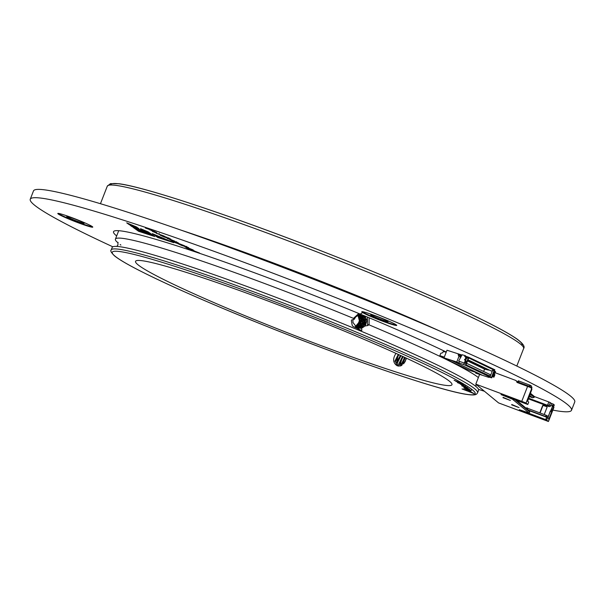 <?xml version="1.0" encoding="UTF-8"?>
<svg xmlns="http://www.w3.org/2000/svg" width="605" height="605" viewBox="0 0 605 605"><rect width="100%" height="100%" fill="white"/><g stroke="black" fill="none" stroke-linecap="round" stroke-linejoin="round"><path stroke-width="0.91" d="M367.59 300.798A225.673 15.087 -158.7 0 0 254.448 256.686M488.999 377.096L491.699 377.845L465.434 365.254L468.255 358.024L465.464 357.124M461.388 355.8L461.396 355.339L458.469 353.933L458.144 354.764L458.93 356.421L456.76 361.987L444.002 357.865L451.58 360.482L481.557 374.858L476.12 373.27L488.885 377.391M475.583 373.013L475.833 372.377M467.975 359.839L491.237 370.994L467.839 360.194M465.797 365.428L468.716 357.948L494.247 370.192L491.237 370.994M461.267 356.103L460.269 355.785L460.889 357.079M465.714 356.269L468.58 357.192L468.255 358.024L466.727 357.903M458.144 354.764L460.269 355.785M458.469 353.933L446.982 350.219L444.002 357.865M450.067 351.218L461.713 354.976M468.58 357.192L494.837 369.784L491.699 377.845M446.165 352.299L443.314 351.376L442.799 352.707L440.78 353.275L439.843 355.679L444.289 357.116M444.108 357.57L439.948 356.224L469.072 370.192L477.542 372.93M439.948 356.224L439.843 355.679M492.553 370.381L490.269 376.234L490.005 374.525L466.621 363.31M483.645 371.47L484.567 369.118L488.492 370.101M467.574 360.867L485.202 369.322M467.544 360.951L484.567 369.118M466.024 364.845L490.269 376.234M458.93 356.421L460.798 357.313M465.661 359.468L465.298 360.406M464.262 363.053L463.68 364.558L465.434 365.254M494.247 370.192L491.336 377.671M490.421 376.544L490.163 377.21M458.605 361.094L465.147 363.34L458.605 361.094L462.144 354.734L465.57 355.8L465.487 357.237M456.76 361.987L458.892 363.008L459.475 361.503M463.68 364.558L458.892 363.008M475.689 372.96L475.901 372.4M464.345 362.955L465.321 360.459L466.122 360.845L465.147 363.34M465.321 360.459L464.527 359.733L465.305 360.459M464.527 359.733L464.685 359.325L465.487 359.703L465.328 360.119M464.685 359.325L466.13 359.446L466.78 357.782L465.971 357.396L465.328 359.06M465.487 359.703L466.13 359.446M465.729 356.322L464.927 355.937L464.7 356.519L465.971 357.396M464.927 355.937L464.769 355.422M493.529 373.156L494.928 373.262L495.578 371.599L494.338 371.069M494.293 373.519L494.111 374.276M493.287 373.769L494.92 374.661L493.952 377.149L492.228 376.469M492.19 376.582L493.952 377.149M494.928 373.262L494.126 372.877L494.777 371.213M493.604 372.945L494.126 372.877M494.119 374.276L493.151 376.771M176.214 242.522L171.616 240.881L177.121 243.036L174.021 242.038L175.783 242.877L183.784 245.464L176.214 242.522M172.811 240.616L169.869 239.724L172.16 240.888L178.452 242.983L172.811 240.616M185.047 247.006L192.708 249.744L185.168 246.704M182.922 245.29L177.847 243.649L181.712 245.456L188.647 247.664L182.922 245.29M164.862 236.389L163.229 235.867L164.862 236.389M156.219 233.25L163.721 235.897L156.241 233.19M167.222 238.453L174.89 241.198L167.335 238.151M165.097 236.737L160.015 235.095L163.894 236.91L170.814 239.111L165.097 236.737M186.332 247.785L188.049 248.602L186.332 247.785M193.32 250.039L186.726 247.906L193.32 250.039M192.004 250.099L187.406 248.458L192.919 250.614L189.819 249.615L191.566 250.447L199.567 253.034L192.004 250.099M145.381 228.017L153.224 230.807L145.502 227.707M157.02 233.122L152.483 231.45L157.02 233.122M151.189 230.475L156.559 232.433L151.189 230.475M58.057 213.852A18.77 1.255 -158.7 0 0 76.578 222.148A18.77 1.255 -158.7 0 0 92.769 227.117A18.77 1.255 -158.7 0 0 75.738 219.131A18.77 1.255 -158.7 0 0 57.793 213.482A18.77 1.255 -158.7 0 0 58.057 213.852M362.032 312.127A18.77 1.255 -158.7 0 0 380.553 320.423A18.77 1.255 -158.7 0 0 396.744 325.399A18.77 1.255 -158.7 0 0 379.713 317.413A18.77 1.255 -158.7 0 0 361.767 311.764A18.77 1.255 -158.7 0 0 362.032 312.127M552.872 410.107A290.476 19.421 -158.7 0 0 571.513 410.258A290.476 19.421 -158.7 0 0 307.937 286.649A290.476 19.421 -158.7 0 0 30.25 199.234A290.476 19.421 -158.7 0 0 34.266 204.944A290.476 19.421 -158.7 0 0 112.855 246.81M478.502 389.363A290.476 19.421 -158.7 0 0 484.439 391.261M446.271 352.034A201.094 13.446 -158.7 0 0 240.427 267.644A201.094 13.446 -158.7 0 0 113.521 231.7A201.094 13.446 -158.7 0 0 116.304 235.655A201.094 13.446 -158.7 0 0 116.659 235.95M129.19 224.599L126.717 222.844L136.488 226.958L138.961 228.72L129.19 224.599L128.547 223.616M153.526 235.723L136.064 228.335L149.246 232.592L153.526 235.723M138.167 228.675L132.215 226.754L130.234 225.34L138.167 228.675M142.568 230.097L140.519 228.66L148.452 232.002L142.568 230.097L142.409 229.454M157.776 237.5L152.294 233.621L173.809 242.681L157.776 237.5L157.943 237.084L154.146 234.4M133.229 227.457L154.744 236.517L138.628 231.307L133.229 227.457M571.513 410.258L574.75 401.954A290.476 19.421 -158.7 0 0 311.174 278.345A290.476 19.421 -158.7 0 0 33.487 190.923L30.25 199.234M362.13 311.658A18.77 1.255 -158.7 0 0 362.191 311.719A18.77 1.255 -158.7 0 0 379.154 319.41A18.77 1.255 -158.7 0 0 396.547 325.082M370.804 314.94A9.385 0.628 -158.7 0 0 380.069 319.085A9.385 0.628 -158.7 0 0 388.16 321.573A9.385 0.628 -158.7 0 0 379.645 317.58A9.385 0.628 -158.7 0 0 370.676 314.751A9.385 0.628 -158.7 0 0 370.804 314.94M58.156 213.384A18.77 1.255 -158.7 0 0 58.216 213.436A18.77 1.255 -158.7 0 0 75.179 221.127A18.77 1.255 -158.7 0 0 92.573 226.799M66.83 216.658A9.385 0.628 -158.7 0 0 76.094 220.81A9.385 0.628 -158.7 0 0 84.186 223.298A9.385 0.628 -158.7 0 0 75.67 219.297A9.385 0.628 -158.7 0 0 66.701 216.477A9.385 0.628 -158.7 0 0 66.83 216.658M137.29 227.533L129.349 224.183M154.978 232.388L155.961 232.781L154.335 232.191L155.054 232.184M151.953 234.574L140.904 229.892M192.987 250.44L194.455 250.916M133.372 226.656L132.374 226.338L132.215 226.754M143.65 229.976L142.727 229.681M169.022 240.669L157.943 237.084M149.957 234.506L138.795 230.891L138.628 231.307M138.795 230.891L135.051 228.221M166.814 237.311L163.894 236.91M162.995 236.056L166.738 237.281M163.94 236.706L162.987 236.351M180.57 244.526L180.426 244.904M180.819 244.609L184.533 246.144L180.819 244.904M171.828 240.298L176.403 242.106L171.828 240.593M177.189 242.862L178.656 243.339M460.586 383.071L455.875 381.362L460.76 383.207M468.988 391.148L471.023 391.934L468.988 391.148M467.468 390.55L465.404 389.749L467.468 390.55M466.992 390.127L469.518 391.11L466.992 390.127M454.287 380.318L459.664 382.541L454.105 380.295M465.464 386.156L460.133 383.993L465.532 386.224M460.617 384.281L461.207 384.47M461.781 385.839L469.064 388.924L461.781 385.839M469.722 389.491L464.564 387.351L469.745 389.529M464.791 387.563L465.321 387.707M137.887 264.68A169.816 11.351 -158.7 0 0 305.48 339.723A169.816 11.351 -158.7 0 0 451.965 384.712A169.816 11.351 -158.7 0 0 297.879 312.445A169.816 11.351 -158.7 0 0 135.543 261.337A169.816 11.351 -158.7 0 0 137.887 264.68M464.027 388.123L470.962 391.117L464.027 388.123M468.656 391.518L471.499 392.199L474.207 393.681L468.656 391.518M464.897 389.628L467.605 391.11L462.031 388.947L464.897 389.628M468.089 391.216L465.979 390.043L470.539 391.813L467.181 390.512M464.201 388.039L463.717 387.896M464.761 388.289L464.307 388.077M465.873 388.682L470.645 390.573L465.873 388.682M465.358 388.191L470.433 390.308L465.366 388.153M467.816 387.865L462.931 386.05L467.877 387.941M461.759 385.082L467.015 387.291L461.683 385.09M457.607 382.284L462.311 384.107L457.463 382.284M463.347 384.772L457.516 382.685L463.43 384.848M461.986 384.311L462.628 384.447M463.657 385.105L463.279 385.014M111.207 249.941L112.175 247.445A196.625 13.144 -158.7 0 1 356.353 329.218L359.793 330.655A196.625 13.144 -158.7 0 1 478.57 390.293L477.595 392.789C476.483 394.18 476.74 395.988 465.374 394.203C438.708 390.028 352.571 360.648 269.838 327.607C214.034 305.306 170.648 286.324 139.672 270.669C127.171 264.287 118.754 259.333 114.428 255.802C111.207 252.595 110.133 250.644 111.207 249.941A196.625 13.144 21.3 0 1 299.18 309.117A196.625 13.144 21.3 0 1 477.595 392.789M118.149 242.658L116.871 241.879A196.625 13.144 -158.7 0 1 115.419 239.134A196.625 13.144 -158.7 0 1 353.403 318.351L354.288 319.296L351.596 319.984L351.369 320.718L352.201 325.309L352.866 326.322L361.261 330.428M478.381 377.55A196.625 13.144 -158.7 0 0 369.095 324.877L367.53 324.53L368.09 325.498L365.193 325.944L361.571 328.281L361.873 330.33M120.138 244.533A196.625 13.144 -158.7 0 0 120.894 245.07M355.672 327.116L361.215 320.552M406.378 358.152L404.979 361.782L397.235 365.791L396.071 364.959C393 362.153 392.864 358.47 395.647 353.91L396.101 353.433M356.353 329.218L359.793 330.655M369.095 324.877L369.126 317.784M362.682 312.581L353.403 318.351M405.418 360.988L404.73 362.244M405.365 357.684L401.826 365.344M403.195 356.678L399.655 363.658L400.117 366.063M401.024 355.672L397.515 362.629L398.695 366.184M398.846 354.681L395.367 361.608L397.462 365.889M406.136 359.181L403.58 363.855M404.828 357.426L401.349 365.609M402.658 356.428L399.739 366.138M400.48 355.422L397.122 360.981L398.377 366.146M394.838 361.268L398.279 354.417L396.071 364.959M406.084 359.355L403.777 363.635M404.579 357.623L401.259 364.354M402.446 356.587L399.118 363.325M400.283 355.581L396.993 362.198M404.526 357.29L400.926 365.806M367.53 324.53L367.371 317.05M358.78 313.481L353.464 318.389M354.409 318.911L356.451 315.916L360.86 314.343M364.755 315.961L366.917 320.363L365.193 325.944M361.571 328.281L357.23 328.008L352.912 322.397L352.98 319.758M362.879 315.182L365.775 320.158L362.992 326.776L358.047 328.288M360.512 314.335L364.634 319.962L361.858 326.571L357.487 328.114M359.914 314.381L363.499 319.758L360.716 326.375L356.942 327.887M359.31 314.479L362.357 319.561L359.574 326.171L356.405 327.607M358.697 314.645L361.215 319.357L358.432 325.974L355.876 327.267M358.062 314.887L360.073 319.153L357.298 325.77L355.362 326.866M364.323 315.78L365.904 324.348L358.697 328.417M362.282 314.933L365.163 323.168L357.895 328.243M360.353 314.343L364.225 322.178L357.351 328.061M359.763 314.396L363 322.352L356.806 327.819M359.158 314.517L362.032 321.27L356.277 327.532M358.538 314.698L360.731 321.928L355.748 327.176M357.903 314.963L359.604 321.641L355.233 326.753M365.654 319.372L364.664 324.9M364.512 319.175L363.522 324.696M472.989 393.016L469.934 391.821M466.394 390.444L463.317 389.249M469.283 391.329L468.149 391.049M466.47 388.546L465.419 388.024M471.598 390.134L471.204 389.983M467.242 388.425L468.996 389.196L467.264 388.372M467.582 387.722L467.181 387.608M463.627 386.308L467.12 387.608L463.649 386.096M463.029 385.559L461.796 384.977M462.855 385.067L464.731 385.869L462.878 385.007M468.928 390.792L468.225 390.8M468.285 390.633L467.65 390.286M460.42 382.98L460.019 382.852M462.091 383.978L461.713 383.857M459.898 383.336L458.219 382.617L459.951 383.199M529.466 395.957L529.481 396.842L529.322 395.882M553.061 405.925L553.938 407.369L552.637 405.766L552.864 405.395L553.825 406.197L553.152 405.993M553.938 407.369L548.425 421.496L546.663 420.044L547.608 417.632L548.75 418.569L548.735 419.439L553.56 407.059M527.318 401.017L528.74 402.075L527.802 404.488L526.04 403.028L521.752 401.342L475.81 384.145L498.573 402.915L548.425 421.496M547.608 417.632L546.64 417.208L545.702 419.613L546.663 420.044M527.802 404.488L500.993 394.566L512.405 399.179L529.246 413.064L519.332 409.691L545.702 419.613M511.648 404.836L519.037 407.596L511.785 404.495M502.982 397.682L510.363 400.442L503.11 397.341M514.953 399.739L529.7 411.899L529.246 413.064M529.7 411.899L529.345 410.886L516.572 400.344M521.752 401.342L527.583 386.383L531.016 387.737L531.924 389.219L531.545 388.909L526.04 403.028M531.545 388.909L531.016 387.737M527.583 386.383L516.92 382.39L517.109 381.891L515.793 380.447L495.14 372.718M479.614 374.397L475.81 384.145M531.924 389.219L527.598 401.13M540.053 412.965L542.844 405.804A0.446 0.439 129.5 0 1 543.419 405.539L546.807 406.711A0.446 0.439 129.5 0 1 547.056 407.286L544.235 414.523M539.804 412.867L542.625 405.622A0.446 0.439 129.5 0 1 543.199 405.365L546.807 406.711M526.857 408.027A0.892 0.877 129.5 0 1 527.295 408.072L527.484 408.05A0.446 0.439 129.5 0 1 527.757 408.36M526.07 408.178A0.892 0.877 129.5 0 1 527.076 407.899L527.484 408.05M526.373 408.428L526.539 407.959L527.227 408.163L546.096 415.227L548.145 416.542L552.509 406.56L552.1 406.409L552.425 405.577L551.011 405.048M528.241 409.971L546.58 416.898L547.064 415.65M527.605 401.138L527.81 399.769M518.803 383.101L517.865 382.065L518.553 382.269L529.216 386.262L531.084 387.79M518.349 380.817L517.865 382.065L518.349 380.817L530.668 385.438L531.606 386.217L531.303 387.971M552.425 405.577L553.341 404.14L554.309 404.949L553.809 406.174M547.306 417.495L546.58 416.898M547.911 417.881L550.255 411.143M550.875 411.476L552.509 406.56M552.35 406.499L552.637 405.758M530.366 393.205L534.457 396.585L534.139 397.417L530.04 394.036M534.139 397.417L532.582 397.787L529.557 395.284M528.188 398.786L549.166 406.636L550.58 406.152L549.295 405.085L550.263 402.597L551.405 403.535L550.58 406.152M549.295 405.085L547.517 405.282L549.166 406.636M534.457 396.585L548.818 401.954L547.517 405.282L528.445 398.143M532.582 397.787L529.564 396.653M548.818 401.954L550.263 402.597M546.64 417.208L529.012 410.606M517.109 381.891L517.85 382.738M518.833 382.904L516.889 381.354L517.978 381.763M515.793 380.447L516.889 381.354M531.606 388.486L531.984 387.518L531.553 387.162M439.548 330.927A223.442 14.936 -158.7 0 0 181.092 230.157M516.806 366.04L523.635 348.525A223.442 14.936 -158.7 0 0 320.884 253.442A223.442 14.936 -158.7 0 0 107.282 186.196L100.453 203.711M521.926 345.357A220.757 14.762 -158.7 0 0 321.792 251.113A220.757 14.762 -158.7 0 0 110.685 185.017M465.169 359.007L465.971 359.393M464.7 356.519L465.502 356.905M494.769 373.209L493.967 372.824M493.362 373.572L494.126 373.935M114.92 256.081A194.84 13.03 -158.7 0 0 410.462 379.002A194.84 13.03 -158.7 0 0 355.884 333.99A194.84 13.03 -158.7 0 0 114.92 256.081M528.914 397.107A0.446 0.446 0 0 0 529.488 396.857L529.481 396.842A0.446 0.439 129.5 0 1 528.914 397.107L528.853 397.084M545.612 416.474L546.096 415.227M526.94 408.897L527.227 408.163M519.037 381.021L518.553 382.269M529.7 385.014L529.216 386.262M518.818 382.852L531.122 387.457M530.668 385.438L530.184 386.686M553.31 404.14L551.155 403.331M523.635 348.525C525.17 346.635 522.977 343.474 517.041 339.05C507.519 332.402 489.082 322.715 461.721 309.994C419.832 290.506 359.128 265.247 299.997 242.696C217.369 211.092 142.538 186.658 118.958 183.738L110.443 183.655L107.282 186.196M150.138 229.688L149.98 230.104M154.759 231.216L154.6 231.632M159.175 233.333L159.009 233.749M154.487 231.775L154.328 232.191M145.858 227.639L145.692 228.055M168.818 237.803L168.651 238.219M166.897 237.175L166.73 237.591M163.047 235.882L162.889 236.298M167.456 237.992L167.29 238.408M186.643 246.356L186.484 246.772M184.714 245.728L184.555 246.144M180.88 244.435L180.714 244.851M185.281 246.545L185.122 246.961M176.615 241.698L176.448 242.113M171.888 240.124L171.729 240.54M117.892 242.295L117.96 244.904L116.81 246.439M357.373 329.657L358.848 330.269M475.84 386.421L476.09 384.372M118.709 230.694L115.419 239.134M529.746 396.192L529.488 396.857M526.358 408.42L526.539 407.959M527.62 401.145L528.067 399.996M553.825 406.197L554.309 404.949M553.341 404.14L551.14 403.323"/></g></svg>
